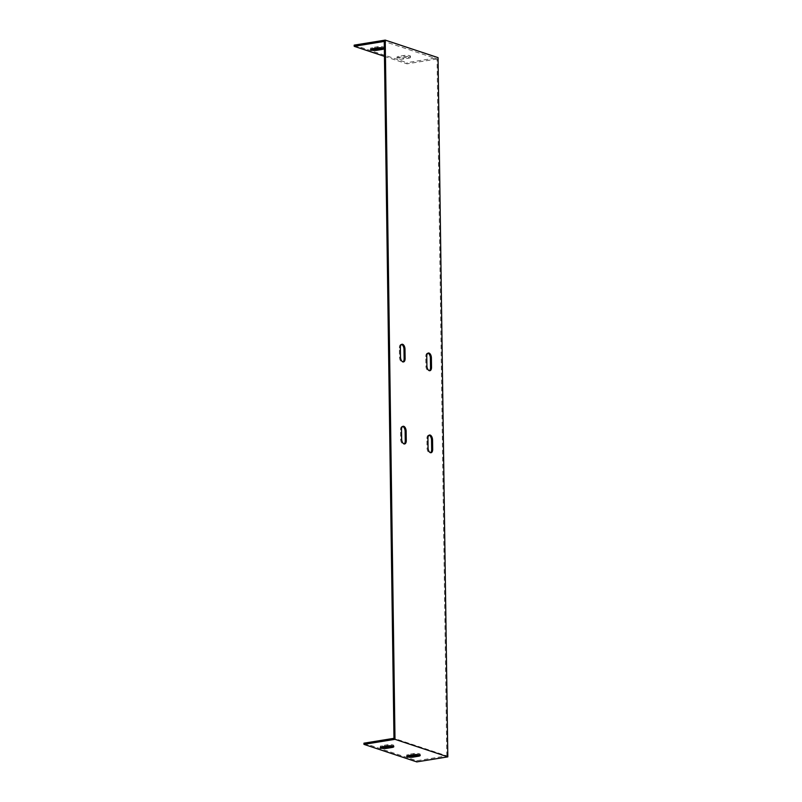 <?xml version="1.0" encoding="UTF-8"?>
<svg xmlns="http://www.w3.org/2000/svg" width="802" height="802" viewBox="0 0 802 802"><rect width="100%" height="100%" fill="white"/><g stroke="black" fill="none" stroke-linecap="round" stroke-linejoin="round"><path stroke-width="0.6" stroke-dasharray="4.01 3.01" d="M363.938 743.183L416.749 760.727L446.794 755.865L393.972 738.321M392.91 746.101A4.21 0.952 179.2 0 0 393.792 745.499A4.21 0.952 179.2 0 0 391.577 744.687A4.21 0.952 179.2 0 0 387.266 744.787L382.243 745.609A4.21 0.952 179.2 0 0 380.338 746.431A4.21 0.952 179.2 0 0 381.231 747.003M419.316 754.862A4.21 0.952 179.2 0 0 420.198 754.271A4.21 0.952 179.2 0 0 417.982 753.459A4.21 0.952 179.2 0 0 413.672 753.559L408.649 754.371A4.21 0.952 179.2 0 0 406.744 755.203A4.21 0.952 179.2 0 0 407.647 755.775M446.794 755.865L437.06 58.977L384.248 41.433M427.927 353.201A4.21 2.236 80.8 0 0 427.406 353.181A4.21 2.236 80.8 0 0 425.772 356.569L425.902 365.943A4.21 2.236 80.8 0 0 428.89 370.865A4.21 2.236 80.8 0 0 429.371 370.674M401.521 344.439A4.21 2.236 80.8 0 0 401 344.409A4.21 2.236 80.8 0 0 399.366 347.797L399.496 357.171A4.21 2.236 80.8 0 0 402.484 362.093A4.21 2.236 80.8 0 0 402.965 361.902M402.664 426.453A4.21 2.236 80.8 0 0 402.143 426.433A4.21 2.236 80.8 0 0 400.509 429.822L400.639 439.195A4.21 2.236 80.8 0 0 403.627 444.118A4.21 2.236 80.8 0 0 404.108 443.927M429.08 435.225A4.21 2.236 80.8 0 0 428.559 435.195A4.21 2.236 80.8 0 0 426.915 438.594L427.045 447.967A4.21 2.236 80.8 0 0 430.032 452.889A4.21 2.236 80.8 0 0 430.514 452.699M384.449 56.351L407.015 63.839L407.005 62.666L438.052 57.644M437.06 58.977L407.015 63.839M403.947 56.671A4.21 0.952 -0.8 0 1 408.248 56.571A4.21 0.952 -0.8 0 1 410.464 57.383A4.21 0.952 -0.8 0 1 408.569 58.205L403.536 59.027A4.21 0.952 -0.8 0 1 399.236 59.127A4.21 0.952 -0.8 0 1 397.02 58.315A4.21 0.952 -0.8 0 1 398.915 57.493L403.947 56.671L403.927 55.498L398.895 56.32A4.21 0.952 179.2 0 0 397 57.142A4.21 0.952 179.2 0 0 399.216 57.955A4.21 0.952 179.2 0 0 403.516 57.854L408.549 57.042A4.21 0.952 179.2 0 0 410.454 56.21A4.21 0.952 179.2 0 0 408.228 55.398A4.21 0.952 179.2 0 0 403.927 55.498M354.183 45.133L407.005 62.666M383.166 48.04A4.21 0.952 179.2 0 0 384.038 47.438A4.21 0.952 179.2 0 0 381.822 46.636A4.21 0.952 179.2 0 0 377.521 46.737L372.489 47.549A4.21 0.952 179.2 0 0 370.594 48.371A4.21 0.952 179.2 0 0 371.486 48.952M416.749 760.727L416.769 761.9M382.253 746.772L382.243 745.609M372.509 48.721L372.489 47.549M387.286 745.96L387.266 744.787M377.541 47.909L377.521 46.737M408.659 755.544L408.649 754.371M398.915 57.493L398.895 56.32M403.536 59.027L403.516 57.854M413.692 754.732L413.672 753.559M408.569 58.205L408.549 57.042M426.774 356.409L425.772 356.569M426.905 365.782L425.902 365.943M400.368 347.637L399.366 347.797M400.499 357.01L399.496 357.171M401.511 429.651L400.509 429.822M401.652 439.035L400.639 439.195M427.927 438.423L426.915 438.594M428.057 447.797L427.045 447.967M380.338 746.431L380.359 747.604M370.594 48.371L370.604 49.544M393.792 745.499L393.802 746.672M384.038 47.438L384.058 48.611M406.744 755.203L406.764 756.376M397 57.142L397.02 58.315M420.198 754.271L420.218 755.444M410.454 56.21L410.464 57.383M427.406 353.181L428.418 353.01M428.89 370.865L429.892 370.704M401 344.409L402.013 344.248M402.484 362.093L403.486 361.933M402.143 426.433L403.155 426.263M403.627 444.118L404.629 443.957M428.559 435.195L429.561 435.035M430.032 452.889L431.035 452.729"/><path stroke-width="1.2" d="M384.449 56.351L354.203 46.305L384.248 41.433L393.962 737.148L393.972 738.321L363.938 743.183L363.948 744.356L394.995 739.334L385.231 40.1L438.052 57.644L447.817 756.867L394.995 739.334M381.231 747.003A4.21 0.952 179.2 0 0 386.865 747.143L391.887 746.321A4.21 0.952 179.2 0 0 392.91 746.101M407.647 755.775A4.21 0.952 179.2 0 0 413.271 755.905L418.293 755.093A4.21 0.952 179.2 0 0 419.316 754.862M429.371 370.674A4.21 2.236 80.8 0 0 430.524 367.476L430.393 358.103A4.21 2.236 80.8 0 0 427.927 353.201M402.965 361.902A4.21 2.236 80.8 0 0 404.118 358.705L403.987 349.331A4.21 2.236 80.8 0 0 401.521 344.439M404.108 443.927A4.21 2.236 80.8 0 0 405.261 440.729L405.13 431.356A4.21 2.236 80.8 0 0 402.664 426.453M430.514 452.699A4.21 2.236 80.8 0 0 431.666 449.501L431.536 440.128A4.21 2.236 80.8 0 0 429.08 435.225M426.774 356.409A4.21 2.236 -99.2 0 1 428.418 353.01A4.21 2.236 -99.2 0 1 431.396 357.943L431.526 367.316A4.21 2.236 -99.2 0 1 429.892 370.704A4.21 2.236 -99.2 0 1 426.905 365.782L426.774 356.409M400.368 347.637A4.21 2.236 -99.2 0 1 402.013 344.248A4.21 2.236 -99.2 0 1 404.99 349.171L405.12 358.544A4.21 2.236 -99.2 0 1 403.486 361.933A4.21 2.236 -99.2 0 1 400.499 357.01L400.368 347.637M401.511 429.651A4.21 2.236 -99.2 0 1 403.155 426.263A4.21 2.236 -99.2 0 1 406.133 431.195L406.273 440.569A4.21 2.236 -99.2 0 1 404.629 443.957A4.21 2.236 -99.2 0 1 401.652 439.035L401.511 429.651M427.927 438.423A4.21 2.236 -99.2 0 1 429.561 435.035A4.21 2.236 -99.2 0 1 432.549 439.957L432.679 449.331A4.21 2.236 -99.2 0 1 431.035 452.729A4.21 2.236 -99.2 0 1 428.057 447.797L427.927 438.423M447.817 756.867L416.769 761.9L363.948 744.356M387.286 745.96A4.21 0.952 -0.8 0 1 391.587 745.86A4.21 0.952 -0.8 0 1 393.802 746.672A4.21 0.952 -0.8 0 1 391.907 747.494L386.875 748.316A4.21 0.952 -0.8 0 1 382.574 748.406A4.21 0.952 -0.8 0 1 380.359 747.604A4.21 0.952 -0.8 0 1 382.253 746.772L387.286 745.96M413.692 754.732A4.21 0.952 -0.8 0 1 417.992 754.632A4.21 0.952 -0.8 0 1 420.218 755.444A4.21 0.952 -0.8 0 1 418.313 756.266L413.281 757.078A4.21 0.952 -0.8 0 1 408.98 757.178A4.21 0.952 -0.8 0 1 406.764 756.376A4.21 0.952 -0.8 0 1 408.659 755.544L413.692 754.732M377.541 47.909A4.21 0.952 -0.8 0 1 381.842 47.809A4.21 0.952 -0.8 0 1 384.058 48.611A4.21 0.952 -0.8 0 1 382.163 49.443L377.13 50.255A4.21 0.952 -0.8 0 1 372.83 50.356A4.21 0.952 -0.8 0 1 370.604 49.544A4.21 0.952 -0.8 0 1 372.509 48.721L377.541 47.909M354.203 46.305L354.183 45.133L385.231 40.1M371.486 48.952A4.21 0.952 179.2 0 0 377.11 49.082L382.143 48.27A4.21 0.952 179.2 0 0 383.166 48.04M386.875 748.316L386.865 747.143M377.13 50.255L377.11 49.082M391.907 747.494L391.887 746.321M382.163 49.443L382.143 48.27M413.281 757.078L413.271 755.905M418.313 756.266L418.293 755.093M431.396 357.943L430.393 358.103M431.526 367.316L430.524 367.476M404.99 349.171L403.987 349.331M405.12 358.544L404.118 358.705M406.133 431.195L405.13 431.356M406.273 440.569L405.261 440.729M432.549 439.957L431.536 440.128M432.679 449.331L431.666 449.501"/></g></svg>
